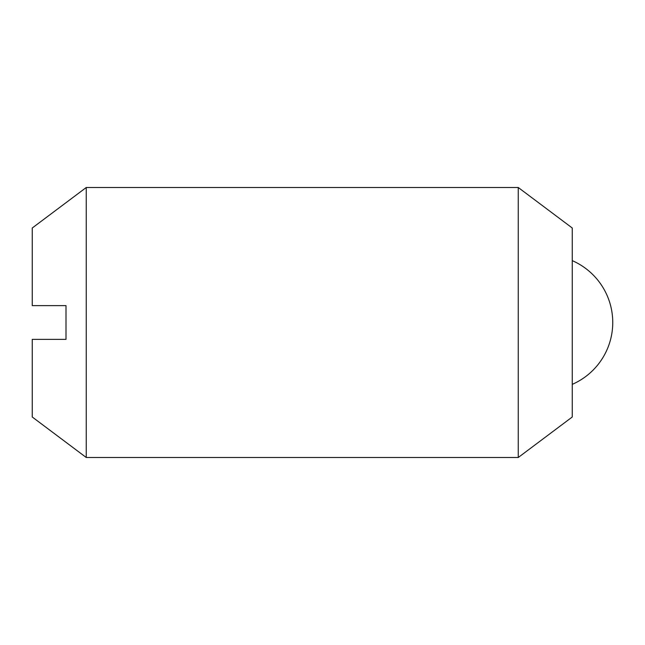 <?xml version="1.0" encoding="UTF-8"?>
<svg xmlns="http://www.w3.org/2000/svg" width="645" height="645" viewBox="0 0 645 645"><rect width="100%" height="100%" fill="white"/><g stroke="black" fill="none" stroke-linecap="round" stroke-linejoin="round"><path stroke-width="0.97" d="M86.253 187.501L86.253 457.499L32.25 417.001L32.25 339.375L66 339.375L66 305.625L32.25 305.625L32.25 227.999L86.253 187.501L518.249 187.501L518.249 457.499L572.252 417.001L572.252 227.999L518.249 187.501M86.253 457.499L518.249 457.499M572.252 384.364A67.499 67.499 0 0 0 572.252 260.636"/></g></svg>
